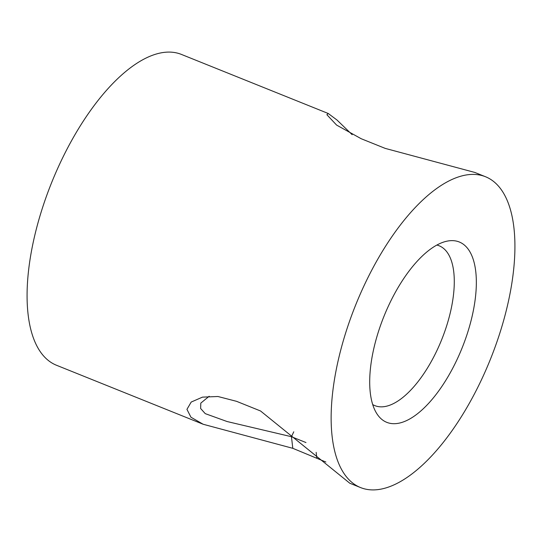 <?xml version="1.0" encoding="UTF-8"?>
<svg xmlns="http://www.w3.org/2000/svg" width="542" height="542" viewBox="0 0 542 542"><rect width="100%" height="100%" fill="white"/><g stroke="black" fill="none" stroke-linecap="round" stroke-linejoin="round"><path stroke-width="0.81" d="M389.352 304.028A97.194 42.147 -68.1 0 1 447.008 241.163A97.194 42.147 -68.1 0 1 456.703 360.281A97.194 42.147 -68.1 0 1 377.32 414.406A97.194 42.147 -68.1 0 1 389.352 304.028M372.7 404.562A86.144 37.357 111.9 0 0 374.881 405.64A86.144 37.357 111.9 0 0 436.872 350.647A86.144 37.357 111.9 0 0 439.176 245.797A86.144 37.357 111.9 0 0 436.859 245.059M325.877 462.028L292.809 448.322L203.182 424.264L190.947 417.225L186.943 409.352L191.204 402.049L202.464 397.137L217.918 396.5L236.529 401.317L260.539 410.978L349.827 483.254L360.518 487.556A167.498 72.642 111.9 0 0 481.066 380.626A167.498 72.642 111.9 0 0 485.537 176.753A167.498 72.642 111.9 0 0 364.996 283.683A167.498 72.642 111.9 0 0 360.518 487.556M485.537 176.753L474.846 172.451L385.22 148.393L361.216 138.738L336.596 125.08L326.88 114.708L328.201 113.468L181.482 54.444A167.498 72.642 111.9 0 0 60.934 161.374A167.498 72.642 111.9 0 0 56.463 365.247L203.182 424.264M328.201 113.468L336.988 120.019L352.151 134.687M209.171 396.249L200.804 403.113L200.621 408.492L205.242 413.634L227.118 421.541L291.447 436.71L305.986 442.557M293.778 431.798L291.447 436.71L292.809 448.322M316.149 452.326L316.813 457.976"/></g></svg>
